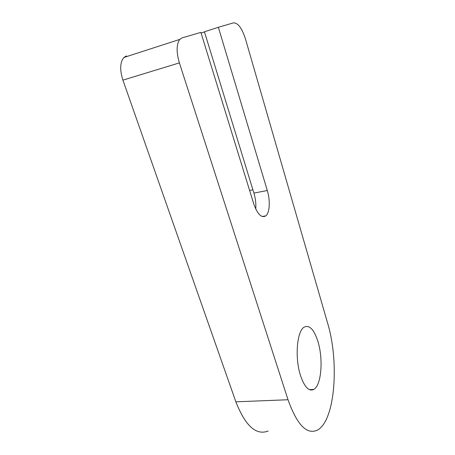 <?xml version="1.0" encoding="UTF-8"?>
<svg xmlns="http://www.w3.org/2000/svg" width="455" height="455" viewBox="0 0 455 455"><rect width="100%" height="100%" fill="white"/><g stroke="black" fill="none" stroke-linecap="round" stroke-linejoin="round"><path stroke-width="0.68" d="M317.965 341.631C314.075 329.494 309.474 324.66 304.162 327.128C296.967 330.921 294.641 357.732 300.499 375.523C304.469 387.063 308.899 391.698 313.796 389.417C321.435 385.385 323.414 359.001 317.965 341.631M200.871 32.385L253.719 203.783C257.479 214.282 261.506 218.309 265.811 215.863C269.764 212.821 270.412 200.581 267.295 190.514L218.366 27.277L233.5 22.858C237.982 22.824 241.975 28.199 245.478 38.976L327.572 322.993C339.316 361.435 335.415 420.585 317.368 430.14C306.835 435.003 297.052 424.873 288.015 399.74L179.389 62.892C176.256 52.069 176.381 44.243 179.759 39.414L182.068 37.879L200.871 32.385M255.75 209.05C256.159 203.914 255.545 198.596 253.907 193.091L204.443 31.776L218.366 27.277M268.211 431.004C256.171 435.719 245.387 425.988 235.861 401.822L122.907 80.131C119.693 69.854 120.012 62.307 123.851 57.495L126.433 55.897M201.076 33.039L204.488 31.935M253.907 193.091L267.295 190.514M235.861 401.822L288.015 399.74M122.907 80.131L179.389 62.892M252.9 189.803L249.607 190.446M262.177 216.5L265.811 215.863M123.851 57.495L179.759 39.414M309.394 389.622L313.796 389.417"/></g></svg>
